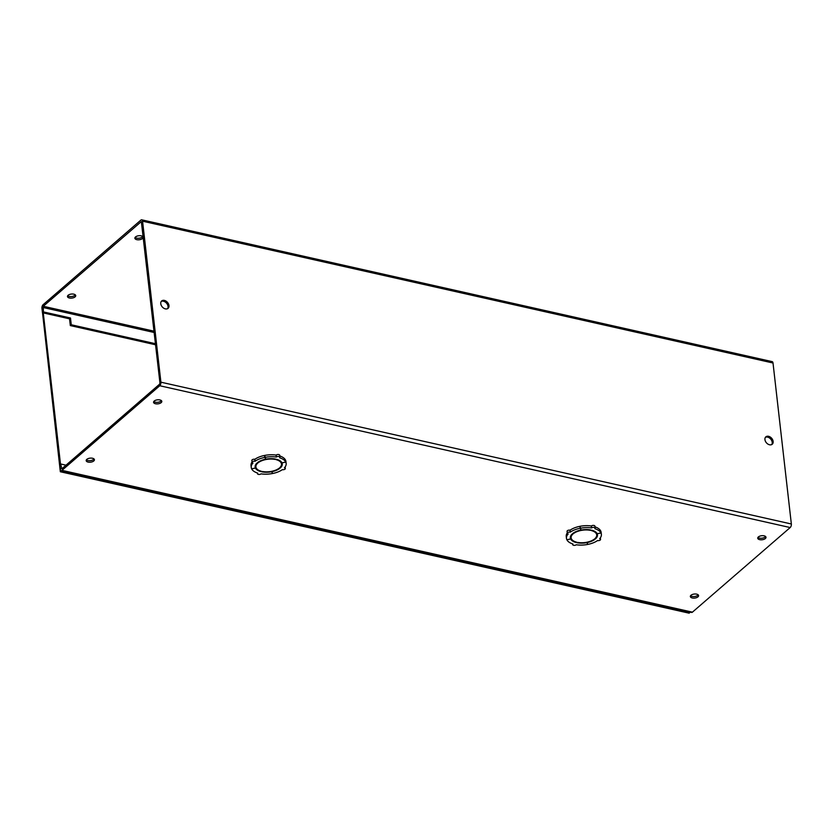 <?xml version="1.0" encoding="UTF-8"?>
<svg xmlns="http://www.w3.org/2000/svg" width="833" height="833" viewBox="0 0 833 833"><rect width="100%" height="100%" fill="white"/><g stroke="black" fill="none" stroke-linecap="round" stroke-linejoin="round"><path stroke-width="1.25" d="M60.33 471.749L689.13 613.182L690.078 612.359L61.278 470.926L60.33 471.749L41.931 307.564M60.507 464.189L43.274 312.906M771.712 444.583A4.883 3.467 49.1 0 0 771.535 440.251A4.883 3.467 49.1 0 0 767.62 437.127A4.883 3.467 49.1 0 0 765.433 437.325M768.567 436.305A4.883 3.467 -130.9 0 1 772.67 439.814A4.883 3.467 -130.9 0 1 772.243 444.228A4.883 3.467 -130.9 0 1 769.525 444.77A4.883 3.467 -130.9 0 1 765.423 441.271A4.883 3.467 -130.9 0 1 765.85 436.856A4.883 3.467 -130.9 0 1 768.567 436.305M167.537 308.689A4.883 3.467 49.1 0 0 167.36 304.357A4.883 3.467 49.1 0 0 163.445 301.234A4.883 3.467 49.1 0 0 161.258 301.421M164.393 300.411A4.883 3.467 -130.9 0 1 168.495 303.92A4.883 3.467 -130.9 0 1 168.068 308.335A4.883 3.467 -130.9 0 1 165.351 308.876A4.883 3.467 -130.9 0 1 161.248 305.367A4.883 3.467 -130.9 0 1 161.675 300.952A4.883 3.467 -130.9 0 1 164.393 300.411M764.08 535.827A4.155 2.03 -6.5 0 1 765.996 537.264A4.155 2.03 -6.5 0 1 763.965 539.315A4.155 2.03 -6.5 0 1 759.654 539.649A4.155 2.03 -6.5 0 1 757.738 538.212A4.155 2.03 -6.5 0 1 759.779 536.16A4.155 2.03 -6.5 0 1 764.08 535.827M765.589 536.535A4.155 2.03 -6.5 0 1 759.488 538.108A4.155 2.03 -6.5 0 1 757.968 537.4M696.68 594.148A4.155 2.03 -6.5 0 1 698.595 595.595A4.155 2.03 -6.5 0 1 696.565 597.636A4.155 2.03 -6.5 0 1 692.265 597.969A4.155 2.03 -6.5 0 1 690.349 596.532A4.155 2.03 -6.5 0 1 692.379 594.491A4.155 2.03 -6.5 0 1 696.68 594.148M698.2 594.856A4.155 2.03 -6.5 0 1 692.088 596.428A4.155 2.03 -6.5 0 1 690.567 595.72M159.905 399.934A4.155 2.03 -6.5 0 1 161.821 401.371A4.155 2.03 -6.5 0 1 159.79 403.411A4.155 2.03 -6.5 0 1 155.49 403.755A4.155 2.03 -6.5 0 1 153.564 402.308A4.155 2.03 -6.5 0 1 155.604 400.267A4.155 2.03 -6.5 0 1 159.905 399.934M161.415 400.631A4.155 2.03 -6.5 0 1 155.313 402.204A4.155 2.03 -6.5 0 1 153.793 401.506M92.505 458.254A4.155 2.03 -6.5 0 1 94.421 459.691A4.155 2.03 -6.5 0 1 92.39 461.742A4.155 2.03 -6.5 0 1 88.09 462.076A4.155 2.03 -6.5 0 1 86.174 460.639A4.155 2.03 -6.5 0 1 88.204 458.587A4.155 2.03 -6.5 0 1 92.505 458.254M94.025 458.962A4.155 2.03 -6.5 0 1 87.913 460.534A4.155 2.03 -6.5 0 1 86.403 459.826M587.629 544.001L587.682 544.438A17.566 8.569 -6.5 0 1 576.269 544.761A1.947 0.948 -6.5 0 1 573.593 545.292A1.947 0.948 -6.5 0 1 572.688 544.615A1.947 0.948 -6.5 0 1 572.989 544.022A17.566 8.569 -6.5 0 1 566.877 539.753L570.667 539.003L570.438 537.046A13.661 6.664 173.5 0 0 571.157 538.087M272.412 473.092L272.464 473.529A17.566 8.569 -6.5 0 1 261.052 473.852A1.947 0.948 -6.5 0 1 258.365 474.383A1.947 0.948 -6.5 0 1 257.47 473.706A1.947 0.948 -6.5 0 1 257.772 473.123A17.566 8.569 -6.5 0 1 251.66 468.854L255.439 468.094L255.221 466.147A13.661 6.664 173.5 0 0 255.939 467.178M135.102 237.415A4.155 2.03 173.5 0 0 136.612 238.113A4.155 2.03 173.5 0 0 142.724 236.541M136.789 239.665A4.155 2.03 173.5 0 0 141.089 239.321A4.155 2.03 173.5 0 0 143.13 237.28A4.155 2.03 173.5 0 0 141.204 235.833A4.155 2.03 173.5 0 0 136.904 236.176A4.155 2.03 173.5 0 0 134.873 238.217A4.155 2.03 173.5 0 0 136.789 239.665M67.702 295.736A4.155 2.03 173.5 0 0 69.212 296.444A4.155 2.03 173.5 0 0 75.324 294.872M69.389 297.985A4.155 2.03 173.5 0 0 73.7 297.652A4.155 2.03 173.5 0 0 75.73 295.6A4.155 2.03 173.5 0 0 73.814 294.164A4.155 2.03 173.5 0 0 69.503 294.497A4.155 2.03 173.5 0 0 67.473 296.548A4.155 2.03 173.5 0 0 69.389 297.985M159.957 383.003L141.339 221.557L43.285 306.263L43.399 311.906L42.452 312.729L41.942 308.283A2.686 1.364 102.7 0 1 43.108 304.711L140.871 220.11A2.686 1.364 102.7 0 1 141.725 219.818A2.686 1.364 102.7 0 1 142.568 221.203L160.904 382.18A2.686 1.364 102.7 0 1 159.749 385.741L61.975 470.353A2.686 1.364 102.7 0 1 61.121 470.645A2.686 1.364 102.7 0 1 60.288 469.26L59.778 464.814L60.726 463.991L61.809 468.812L159.572 384.2L159.957 383.003M61.121 470.645L691.567 612.442A2.686 1.364 -77.3 0 0 692.421 612.161L790.184 527.549A2.686 1.364 -77.3 0 0 791.35 523.988L773.014 363.011A2.686 1.364 -77.3 0 0 772.17 361.626L141.725 219.818M576.072 542.023L576.551 542.158A12.88 6.279 -6.5 0 1 571.115 537.816L570.897 535.858A12.88 6.279 -6.5 0 1 570.876 535.588M570.376 536.91A13.661 6.664 173.5 0 0 570.418 536.993L570.636 538.941L566.877 539.753M566.846 539.69A17.566 8.569 -6.5 0 1 566.461 538.337L566.242 536.39A17.566 8.569 -6.5 0 1 567.252 532.901M566.461 538.337A17.566 8.569 -6.5 0 1 568.189 533.953A1.947 0.948 -6.5 0 1 567.294 533.276L567.065 531.319A1.947 0.948 -6.5 0 1 568.023 530.361A1.947 0.948 -6.5 0 1 570.043 530.204A17.566 8.569 -6.5 0 1 579.778 526.352L579.976 526.758M573.354 533.047L573.427 533.63A12.88 6.279 -6.5 0 1 590.233 530.309L590.649 529.955A13.661 6.664 -6.5 0 0 580.986 530.069L579.924 526.321A17.566 8.569 -6.5 0 1 591.336 525.998A1.947 0.948 -6.5 0 1 593.471 525.394A1.947 0.948 -6.5 0 1 594.918 526.144L595.147 528.091A1.947 0.948 -6.5 0 1 594.845 528.684A17.566 8.569 -6.5 0 1 600.957 532.953L597.167 533.703A13.661 6.664 -6.5 0 0 591.701 530.184L591.284 530.548A12.88 6.279 -6.5 0 1 596.72 534.89A12.88 6.279 -6.5 0 1 595.074 538.503L595.73 538.649L595.647 537.889M595.001 526.852A17.566 8.569 -6.5 0 1 600.728 530.996L600.957 532.953M596.449 532.672A12.88 6.279 -6.5 0 1 596.49 532.943L596.72 534.89M596.74 535.171A13.661 6.664 173.5 0 0 597.23 533.849M597.188 533.703L600.989 533.016L600.77 531.069A17.566 8.569 -6.5 0 1 601.145 532.412L601.374 534.359A17.566 8.569 -6.5 0 1 599.635 538.753A1.947 0.948 -6.5 0 1 600.541 539.43A1.947 0.948 -6.5 0 1 599.583 540.398A1.947 0.948 -6.5 0 1 597.563 540.555A17.566 8.569 -6.5 0 1 587.827 544.407L586.921 542.231M260.854 471.124L261.323 471.259A12.88 6.279 -6.5 0 1 255.898 466.907L255.669 464.96A12.88 6.279 -6.5 0 1 255.658 464.689M255.158 466.001A13.661 6.664 173.5 0 0 255.19 466.095L255.419 468.042L251.618 468.781A17.566 8.569 -6.5 0 1 251.243 467.438A17.566 8.569 -6.5 0 1 252.972 463.044A1.947 0.948 -6.5 0 1 252.076 462.367A1.947 0.948 -6.5 0 1 253.024 461.409A1.947 0.948 -6.5 0 1 255.054 461.253A17.566 8.569 -6.5 0 1 264.779 457.4L265.612 458.827M251.243 467.438L251.014 465.491A17.566 8.569 -6.5 0 1 252.024 462.003M252.076 462.367L251.847 460.42A1.947 0.948 -6.5 0 1 252.805 459.462A1.947 0.948 -6.5 0 1 254.825 459.295A17.566 8.569 -6.5 0 1 264.561 455.443L264.759 455.859M258.136 462.148L258.209 462.731A12.88 6.279 -6.5 0 1 275.015 459.41L275.431 459.045A13.661 6.664 -6.5 0 0 265.769 459.16L264.707 455.422A17.566 8.569 -6.5 0 1 276.119 455.099A1.947 0.948 -6.5 0 1 278.253 454.495A1.947 0.948 -6.5 0 1 279.701 455.245L279.919 457.192A1.947 0.948 -6.5 0 1 279.628 457.786A17.566 8.569 -6.5 0 1 285.729 462.044L281.971 462.856L285.771 462.117A17.566 8.569 -6.5 0 1 286.156 463.46A17.566 8.569 -6.5 0 1 284.417 467.854A1.947 0.948 -6.5 0 1 285.323 468.531A1.947 0.948 -6.5 0 1 284.365 469.489A1.947 0.948 -6.5 0 1 282.345 469.656A17.566 8.569 -6.5 0 1 272.61 473.508L271.693 471.332M279.784 455.953A17.566 8.569 -6.5 0 1 285.511 460.097L285.729 462.044M281.231 461.774A12.88 6.279 -6.5 0 1 281.273 462.044L281.492 463.991A12.88 6.279 -6.5 0 1 279.846 467.594L280.513 467.75L280.419 466.99M281.512 464.262A13.661 6.664 173.5 0 0 282.012 462.95M285.521 460.17L285.542 460.17A17.566 8.569 -6.5 0 1 285.927 461.513L286.156 463.46M60.726 463.991L65.994 465.178M155.49 343.717L71.263 324.766L70.493 317.998L43.399 311.906M155.604 344.779L70.316 325.588L69.545 318.82L42.452 312.729M576.134 542.522A13.661 6.664 -6.5 0 1 570.667 539.003M586.807 542.252L587.682 544.438M586.849 542.637A13.661 6.664 -6.5 0 1 577.186 542.752L577.592 542.398A12.88 6.279 -6.5 0 0 594.408 539.076L595.064 539.222A13.661 6.664 -6.5 0 1 586.963 542.616M600.989 533.016A17.566 8.569 -6.5 0 1 601.374 534.359M597.199 533.766A13.661 6.664 -6.5 0 1 597.49 534.807A13.661 6.664 -6.5 0 1 595.73 538.649M591.336 525.998L591.565 527.945A1.947 0.948 -6.5 0 1 593.69 527.351A1.947 0.948 -6.5 0 1 595.147 528.091M580.153 528.268A17.566 8.569 -6.5 0 1 591.565 527.945M573.427 533.63L572.771 533.484A13.661 6.664 -6.5 0 1 580.872 530.09L580.83 529.726M579.778 526.352L580.872 530.09M570.043 530.204L570.272 532.152A17.566 8.569 -6.5 0 1 579.997 528.299M567.294 533.276A1.947 0.948 -6.5 0 1 568.252 532.308A1.947 0.948 -6.5 0 1 570.272 532.152M570.636 538.941A13.661 6.664 -6.5 0 1 570.334 537.899A13.661 6.664 -6.5 0 1 572.104 534.057L572.76 534.203A12.88 6.279 -6.5 0 0 571.115 537.816M260.906 471.613A13.661 6.664 -6.5 0 1 255.439 468.094M271.579 471.353L272.464 473.529M271.62 471.738A13.661 6.664 -6.5 0 1 261.958 471.853L262.374 471.488A12.88 6.279 -6.5 0 0 279.19 468.177L279.846 468.323A13.661 6.664 -6.5 0 1 271.745 471.717M285.542 460.17L285.771 462.117M281.971 462.856A13.661 6.664 -6.5 0 1 282.272 463.908A13.661 6.664 -6.5 0 1 280.513 467.75M281.95 462.804A13.661 6.664 -6.5 0 0 276.483 459.285L276.067 459.649A12.88 6.279 -6.5 0 1 281.492 463.991M276.119 455.099L276.337 457.046A1.947 0.948 -6.5 0 1 278.472 456.442A1.947 0.948 -6.5 0 1 279.919 457.192M264.925 457.369A17.566 8.569 -6.5 0 1 276.337 457.046M258.209 462.731L257.543 462.586A13.661 6.664 -6.5 0 1 265.654 459.191M264.561 455.443L264.779 457.4M254.825 459.295L255.054 461.253M255.419 468.042A13.661 6.664 -6.5 0 1 255.117 467.001A13.661 6.664 -6.5 0 1 256.887 463.158L257.543 463.304A12.88 6.279 -6.5 0 0 255.898 466.907M70.316 325.588L71.263 324.766M70.493 317.998L69.545 318.82M791.35 523.988L160.904 382.18M142.568 221.203L773.014 363.011M159.749 385.741L790.184 527.549M61.975 470.353L692.421 612.161M62.027 468.615L61.236 468.438M154.053 331.18L43.285 306.263M42.889 307.46L154.209 332.502M572.688 544.615L572.604 543.897M600.541 539.43L600.364 537.858M257.47 473.706L257.387 472.998M285.323 468.531L285.136 466.949"/></g></svg>
